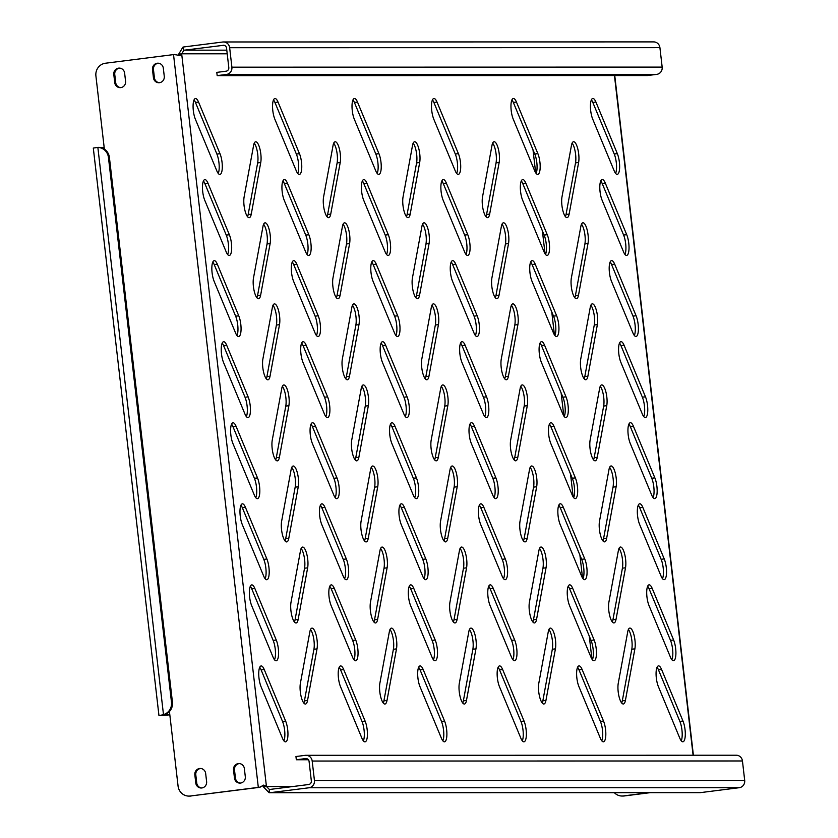 <?xml version="1.0" encoding="UTF-8"?>
<svg xmlns="http://www.w3.org/2000/svg" width="838" height="838" viewBox="0 0 838 838"><rect width="100%" height="100%" fill="white"/><g stroke="black" fill="none" stroke-linecap="round" stroke-linejoin="round"><path stroke-width="1.26" d="M263.614 224.228A12.245 3.614 -97.2 0 1 267.102 235.394A12.245 3.614 -97.2 0 1 267.029 243.984L257.549 295.573A12.245 3.614 -97.2 0 1 256.91 297.741M270.192 234.996A12.245 3.614 -97.2 0 1 270.129 243.596L260.639 295.186A12.245 3.614 -97.2 0 1 258.617 298.737A12.245 3.614 -97.2 0 1 254.291 291.446A12.245 3.614 -97.2 0 1 253.495 277.986L262.985 226.396A12.245 3.614 -97.2 0 1 265.007 222.845A12.245 3.614 -97.2 0 1 270.192 234.996M254.239 143.172A12.245 3.614 -97.2 0 1 257.727 154.328A12.245 3.614 -97.2 0 1 257.654 162.928L248.163 214.518A12.245 3.614 -97.2 0 1 247.535 216.686M260.817 153.941A12.245 3.614 -97.2 0 1 260.744 162.53L251.264 214.119A12.245 3.614 -97.2 0 1 249.232 217.681A12.245 3.614 -97.2 0 1 244.916 210.39A12.245 3.614 -97.2 0 1 244.12 196.93L253.61 145.341A12.245 3.614 -97.2 0 1 255.632 141.79A12.245 3.614 -97.2 0 1 260.817 153.941M203.424 180.987A12.245 3.614 -97.2 0 1 204.849 183.543L226.27 235.132A12.245 3.614 -97.2 0 1 228.334 243.732A12.245 3.614 -97.2 0 1 227.632 254.49M231.424 243.334A12.245 3.614 -97.2 0 1 229.329 255.485A12.245 3.614 -97.2 0 1 226.208 251.934L204.786 200.355A12.245 3.614 -97.2 0 1 202.461 187.314A12.245 3.614 -97.2 0 1 204.818 179.604A12.245 3.614 -97.2 0 1 207.939 183.155L229.361 234.734A12.245 3.614 -97.2 0 1 231.424 243.334M194.049 99.932A12.245 3.614 -97.2 0 1 195.474 102.487L216.895 154.066A12.245 3.614 -97.2 0 1 218.948 162.666A12.245 3.614 -97.2 0 1 218.247 173.435M222.049 162.279A12.245 3.614 -97.2 0 1 219.944 174.43A12.245 3.614 -97.2 0 1 216.822 170.879L195.401 119.289A12.245 3.614 -97.2 0 1 193.075 106.248A12.245 3.614 -97.2 0 1 195.443 98.538A12.245 3.614 -97.2 0 1 198.564 102.1L219.985 153.679A12.245 3.614 -97.2 0 1 222.049 162.279M159.335 82.711A5.719 5.457 90 0 1 154.402 77.704L153.469 69.596A5.719 5.457 90 0 1 158.392 63.217M159.503 82.69A5.719 5.457 90 0 1 153.427 77.704L152.495 69.596A5.719 5.457 90 0 1 157.911 63.196A5.719 5.457 90 0 1 163.326 68.224L164.269 76.331A5.719 5.457 90 0 1 159.503 82.69M201.675 787.982A5.719 5.457 90 0 1 196.741 782.975L195.799 774.867A5.719 5.457 90 0 1 200.732 768.488M201.843 787.961A5.719 5.457 90 0 1 195.767 782.975L194.835 774.867A5.719 5.457 90 0 1 200.251 768.467A5.719 5.457 90 0 1 205.666 773.495L206.609 781.603A5.719 5.457 90 0 1 201.843 787.961M240.37 783.069A5.719 5.457 90 0 1 235.436 778.062L234.504 769.954A5.719 5.457 90 0 1 239.427 763.575M240.537 783.048A5.719 5.457 90 0 1 234.462 778.062L233.53 769.954A5.719 5.457 90 0 1 238.945 763.554A5.719 5.457 90 0 1 244.361 768.582L245.304 776.69A5.719 5.457 90 0 1 240.537 783.048M120.641 87.623A5.719 5.457 90 0 1 115.707 82.616L114.764 74.509A5.719 5.457 90 0 1 119.698 68.129M120.808 87.602A5.719 5.457 90 0 1 114.733 82.616L113.8 74.509A5.719 5.457 90 0 1 119.216 68.108A5.719 5.457 90 0 1 124.632 73.136L125.574 81.244A5.719 5.457 90 0 1 120.808 87.602M212.8 262.053A12.245 3.614 -97.2 0 1 214.224 264.609L235.646 316.188A12.245 3.614 -97.2 0 1 237.709 324.788A12.245 3.614 -97.2 0 1 237.007 335.556M240.81 324.4A12.245 3.614 -97.2 0 1 238.704 336.551A12.245 3.614 -97.2 0 1 235.583 332.99L214.161 281.411A12.245 3.614 -97.2 0 1 211.836 268.37A12.245 3.614 -97.2 0 1 214.203 260.66A12.245 3.614 -97.2 0 1 217.325 264.211L238.746 315.8A12.245 3.614 -97.2 0 1 240.81 324.4M222.185 343.109A12.245 3.614 -97.2 0 1 223.61 345.665L245.031 397.254A12.245 3.614 -97.2 0 1 247.084 405.843A12.245 3.614 -97.2 0 1 246.382 416.612M250.185 405.456A12.245 3.614 -97.2 0 1 248.079 417.607A12.245 3.614 -97.2 0 1 244.958 414.056L223.537 362.466A12.245 3.614 -97.2 0 1 221.222 349.436A12.245 3.614 -97.2 0 1 223.578 341.726A12.245 3.614 -97.2 0 1 226.7 345.277L248.121 396.856A12.245 3.614 -97.2 0 1 250.185 405.456M231.56 424.164A12.245 3.614 -97.2 0 1 232.985 426.731L254.406 478.309A12.245 3.614 -97.2 0 1 256.47 486.909A12.245 3.614 -97.2 0 1 255.768 497.678M259.56 486.511A12.245 3.614 -97.2 0 1 257.465 498.662A12.245 3.614 -97.2 0 1 254.343 495.111L232.922 443.532A12.245 3.614 -97.2 0 1 230.597 430.491A12.245 3.614 -97.2 0 1 232.954 422.781A12.245 3.614 -97.2 0 1 236.086 426.333L257.507 477.922A12.245 3.614 -97.2 0 1 259.56 486.511M240.935 505.23A12.245 3.614 -97.2 0 1 242.36 507.786L263.781 559.375A12.245 3.614 -97.2 0 1 265.845 567.965A12.245 3.614 -97.2 0 1 265.143 578.733M268.946 567.577A12.245 3.614 -97.2 0 1 266.84 579.728A12.245 3.614 -97.2 0 1 263.719 576.177L242.297 524.588A12.245 3.614 -97.2 0 1 239.972 511.547A12.245 3.614 -97.2 0 1 242.339 503.837A12.245 3.614 -97.2 0 1 245.461 507.399L266.882 558.977A12.245 3.614 -97.2 0 1 268.946 567.577M250.321 586.286A12.245 3.614 -97.2 0 1 251.746 588.842L273.167 640.431A12.245 3.614 -97.2 0 1 275.231 649.031A12.245 3.614 -97.2 0 1 274.518 659.789M278.321 648.633A12.245 3.614 -97.2 0 1 276.226 660.784A12.245 3.614 -97.2 0 1 273.094 657.233L251.672 605.654A12.245 3.614 -97.2 0 1 249.357 592.613A12.245 3.614 -97.2 0 1 251.714 584.903A12.245 3.614 -97.2 0 1 254.836 588.454L276.257 640.033A12.245 3.614 -97.2 0 1 278.321 648.633M259.696 667.352A12.245 3.614 -97.2 0 1 261.121 669.908L282.542 721.487A12.245 3.614 -97.2 0 1 284.606 730.087A12.245 3.614 -97.2 0 1 283.904 740.855M287.696 729.699A12.245 3.614 -97.2 0 1 285.601 741.85A12.245 3.614 -97.2 0 1 282.479 738.288L261.058 686.71A12.245 3.614 -97.2 0 1 258.733 673.668A12.245 3.614 -97.2 0 1 261.089 665.959A12.245 3.614 -97.2 0 1 264.221 669.51L285.643 721.099A12.245 3.614 -97.2 0 1 287.696 729.699M273.513 99.911A12.245 3.614 -97.2 0 1 274.937 102.477L296.359 154.056A12.245 3.614 -97.2 0 1 298.422 162.656A12.245 3.614 -97.2 0 1 297.72 173.424M301.512 162.258A12.245 3.614 -97.2 0 1 299.417 174.419A12.245 3.614 -97.2 0 1 296.296 170.858L274.874 119.279A12.245 3.614 -97.2 0 1 272.549 106.237A12.245 3.614 -97.2 0 1 274.906 98.528A12.245 3.614 -97.2 0 1 278.038 102.079L299.459 153.668A12.245 3.614 -97.2 0 1 301.512 162.258M282.888 180.977A12.245 3.614 -97.2 0 1 284.312 183.532L305.734 235.122A12.245 3.614 -97.2 0 1 307.797 243.711A12.245 3.614 -97.2 0 1 307.096 254.48M310.898 243.324A12.245 3.614 -97.2 0 1 308.793 255.475A12.245 3.614 -97.2 0 1 305.671 251.924L284.25 200.334A12.245 3.614 -97.2 0 1 281.924 187.293A12.245 3.614 -97.2 0 1 284.291 179.594A12.245 3.614 -97.2 0 1 287.413 183.145L308.834 234.724A12.245 3.614 -97.2 0 1 310.898 243.324M292.273 262.032A12.245 3.614 -97.2 0 1 293.698 264.599L315.119 316.177A12.245 3.614 -97.2 0 1 317.183 324.777A12.245 3.614 -97.2 0 1 316.471 335.546M320.273 324.379A12.245 3.614 -97.2 0 1 318.178 336.53A12.245 3.614 -97.2 0 1 315.046 332.979L293.625 281.4A12.245 3.614 -97.2 0 1 291.31 268.359A12.245 3.614 -97.2 0 1 293.667 260.649A12.245 3.614 -97.2 0 1 296.788 264.2L318.21 315.79A12.245 3.614 -97.2 0 1 320.273 324.379M301.649 343.098A12.245 3.614 -97.2 0 1 303.073 345.654L324.495 397.233A12.245 3.614 -97.2 0 1 326.558 405.833A12.245 3.614 -97.2 0 1 325.856 416.601M329.648 405.445A12.245 3.614 -97.2 0 1 327.553 417.596A12.245 3.614 -97.2 0 1 324.432 414.045L303.01 362.456A12.245 3.614 -97.2 0 1 300.685 349.415A12.245 3.614 -97.2 0 1 303.052 341.705A12.245 3.614 -97.2 0 1 306.174 345.266L327.595 396.845A12.245 3.614 -97.2 0 1 329.648 405.445M311.034 424.154A12.245 3.614 -97.2 0 1 312.448 426.71L333.87 478.299A12.245 3.614 -97.2 0 1 335.933 486.899A12.245 3.614 -97.2 0 1 335.231 497.657M339.034 486.501A12.245 3.614 -97.2 0 1 336.928 498.652A12.245 3.614 -97.2 0 1 333.807 495.101L312.385 443.522A12.245 3.614 -97.2 0 1 310.06 430.481A12.245 3.614 -97.2 0 1 312.427 422.771A12.245 3.614 -97.2 0 1 315.549 426.322L336.97 477.901A12.245 3.614 -97.2 0 1 339.034 486.501M320.409 505.22A12.245 3.614 -97.2 0 1 321.834 507.776L343.255 559.355A12.245 3.614 -97.2 0 1 345.319 567.955A12.245 3.614 -97.2 0 1 344.607 578.723M348.409 567.567A12.245 3.614 -97.2 0 1 346.314 579.718A12.245 3.614 -97.2 0 1 343.192 576.156L321.771 524.578A12.245 3.614 -97.2 0 1 319.446 511.536A12.245 3.614 -97.2 0 1 321.802 503.827A12.245 3.614 -97.2 0 1 324.924 507.378L346.345 558.967A12.245 3.614 -97.2 0 1 348.409 567.567M329.784 586.275A12.245 3.614 -97.2 0 1 331.209 588.831L352.63 640.421A12.245 3.614 -97.2 0 1 354.694 649.01A12.245 3.614 -97.2 0 1 353.992 659.778M357.795 648.622A12.245 3.614 -97.2 0 1 355.689 660.773A12.245 3.614 -97.2 0 1 352.568 657.222L331.146 605.633A12.245 3.614 -97.2 0 1 328.821 592.602A12.245 3.614 -97.2 0 1 331.188 584.893A12.245 3.614 -97.2 0 1 334.31 588.444L355.731 640.023A12.245 3.614 -97.2 0 1 357.795 648.622M339.17 667.331A12.245 3.614 -97.2 0 1 340.595 669.897L362.016 721.476A12.245 3.614 -97.2 0 1 364.069 730.076A12.245 3.614 -97.2 0 1 363.367 740.844M367.17 729.678A12.245 3.614 -97.2 0 1 365.064 741.829A12.245 3.614 -97.2 0 1 361.943 738.278L340.521 686.699A12.245 3.614 -97.2 0 1 338.196 673.658A12.245 3.614 -97.2 0 1 340.563 665.948A12.245 3.614 -97.2 0 1 343.685 669.499L365.106 721.089A12.245 3.614 -97.2 0 1 367.17 729.678M352.987 99.9A12.245 3.614 -97.2 0 1 354.401 102.466L375.822 154.045A12.245 3.614 -97.2 0 1 377.886 162.645A12.245 3.614 -97.2 0 1 377.184 173.403M380.986 162.247A12.245 3.614 -97.2 0 1 378.881 174.398A12.245 3.614 -97.2 0 1 375.759 170.847L354.338 119.268A12.245 3.614 -97.2 0 1 352.012 106.227A12.245 3.614 -97.2 0 1 354.38 98.517A12.245 3.614 -97.2 0 1 357.501 102.068L378.923 153.647A12.245 3.614 -97.2 0 1 380.986 162.247M362.362 180.966A12.245 3.614 -97.2 0 1 363.786 183.522L385.208 235.101A12.245 3.614 -97.2 0 1 387.271 243.701A12.245 3.614 -97.2 0 1 386.569 254.469M390.361 243.313A12.245 3.614 -97.2 0 1 388.266 255.464A12.245 3.614 -97.2 0 1 385.145 251.913L363.723 200.324A12.245 3.614 -97.2 0 1 361.398 187.283A12.245 3.614 -97.2 0 1 363.755 179.573A12.245 3.614 -97.2 0 1 366.876 183.124L388.298 234.713A12.245 3.614 -97.2 0 1 390.361 243.313M371.737 262.022A12.245 3.614 -97.2 0 1 373.161 264.578L394.583 316.167A12.245 3.614 -97.2 0 1 396.646 324.767A12.245 3.614 -97.2 0 1 395.945 335.525M399.747 324.369A12.245 3.614 -97.2 0 1 397.641 336.52A12.245 3.614 -97.2 0 1 394.52 332.969L373.099 281.39A12.245 3.614 -97.2 0 1 370.773 268.349A12.245 3.614 -97.2 0 1 373.14 260.639A12.245 3.614 -97.2 0 1 376.262 264.19L397.683 315.769A12.245 3.614 -97.2 0 1 399.747 324.369M381.122 343.077A12.245 3.614 -97.2 0 1 382.547 345.644L403.968 397.222A12.245 3.614 -97.2 0 1 406.021 405.822A12.245 3.614 -97.2 0 1 405.32 416.591M409.122 405.424A12.245 3.614 -97.2 0 1 407.017 417.575A12.245 3.614 -97.2 0 1 403.895 414.024L382.474 362.445A12.245 3.614 -97.2 0 1 380.148 349.404A12.245 3.614 -97.2 0 1 382.516 341.695A12.245 3.614 -97.2 0 1 385.637 345.246L407.059 396.835A12.245 3.614 -97.2 0 1 409.122 405.424M390.498 424.143A12.245 3.614 -97.2 0 1 391.922 426.699L413.344 478.289A12.245 3.614 -97.2 0 1 415.407 486.878A12.245 3.614 -97.2 0 1 414.705 497.646M418.497 486.49A12.245 3.614 -97.2 0 1 416.402 498.641A12.245 3.614 -97.2 0 1 413.281 495.09L391.859 443.501A12.245 3.614 -97.2 0 1 389.534 430.46A12.245 3.614 -97.2 0 1 391.891 422.761A12.245 3.614 -97.2 0 1 395.012 426.312L416.434 477.89A12.245 3.614 -97.2 0 1 418.497 486.49M399.873 505.199A12.245 3.614 -97.2 0 1 401.297 507.765L422.719 559.344A12.245 3.614 -97.2 0 1 424.782 567.944A12.245 3.614 -97.2 0 1 424.08 578.712M427.883 567.546A12.245 3.614 -97.2 0 1 425.777 579.697A12.245 3.614 -97.2 0 1 422.656 576.146L401.234 524.567A12.245 3.614 -97.2 0 1 398.909 511.526A12.245 3.614 -97.2 0 1 401.276 503.816A12.245 3.614 -97.2 0 1 404.398 507.367L425.819 558.956A12.245 3.614 -97.2 0 1 427.883 567.546M409.258 586.265A12.245 3.614 -97.2 0 1 410.683 588.821L432.104 640.4A12.245 3.614 -97.2 0 1 434.157 649A12.245 3.614 -97.2 0 1 433.456 659.768M437.258 648.612A12.245 3.614 -97.2 0 1 435.163 660.763A12.245 3.614 -97.2 0 1 432.031 657.212L410.61 605.623A12.245 3.614 -97.2 0 1 408.295 592.581A12.245 3.614 -97.2 0 1 410.651 584.872A12.245 3.614 -97.2 0 1 413.773 588.433L435.194 640.012A12.245 3.614 -97.2 0 1 437.258 648.612M418.633 667.32A12.245 3.614 -97.2 0 1 420.058 669.876L441.479 721.466A12.245 3.614 -97.2 0 1 443.543 730.066A12.245 3.614 -97.2 0 1 442.841 740.823M446.633 729.668A12.245 3.614 -97.2 0 1 444.538 741.819A12.245 3.614 -97.2 0 1 441.417 738.268L419.995 686.689A12.245 3.614 -97.2 0 1 417.67 673.647A12.245 3.614 -97.2 0 1 420.027 665.938A12.245 3.614 -97.2 0 1 423.159 669.489L444.58 721.068A12.245 3.614 -97.2 0 1 446.633 729.668M432.45 99.89A12.245 3.614 -97.2 0 1 433.875 102.446L455.296 154.035A12.245 3.614 -97.2 0 1 457.359 162.635A12.245 3.614 -97.2 0 1 456.658 173.393M460.45 162.237A12.245 3.614 -97.2 0 1 458.355 174.388A12.245 3.614 -97.2 0 1 455.233 170.837L433.812 119.247A12.245 3.614 -97.2 0 1 431.486 106.217A12.245 3.614 -97.2 0 1 433.843 98.507A12.245 3.614 -97.2 0 1 436.975 102.058L458.396 153.637A12.245 3.614 -97.2 0 1 460.45 162.237M441.825 180.945A12.245 3.614 -97.2 0 1 443.25 183.512L464.671 235.09A12.245 3.614 -97.2 0 1 466.735 243.69A12.245 3.614 -97.2 0 1 466.033 254.459M469.835 243.292A12.245 3.614 -97.2 0 1 467.73 255.443A12.245 3.614 -97.2 0 1 464.608 251.892L443.187 200.313A12.245 3.614 -97.2 0 1 440.861 187.272A12.245 3.614 -97.2 0 1 443.229 179.562A12.245 3.614 -97.2 0 1 446.35 183.113L467.772 234.703A12.245 3.614 -97.2 0 1 469.835 243.292M451.211 262.011A12.245 3.614 -97.2 0 1 452.635 264.567L474.057 316.156A12.245 3.614 -97.2 0 1 476.12 324.746A12.245 3.614 -97.2 0 1 475.408 335.514M479.21 324.358A12.245 3.614 -97.2 0 1 477.115 336.509A12.245 3.614 -97.2 0 1 473.983 332.958L452.562 281.369A12.245 3.614 -97.2 0 1 450.247 268.328A12.245 3.614 -97.2 0 1 452.604 260.628A12.245 3.614 -97.2 0 1 455.725 264.18L477.147 315.758A12.245 3.614 -97.2 0 1 479.21 324.358M460.586 343.067A12.245 3.614 -97.2 0 1 462.01 345.633L483.432 397.212A12.245 3.614 -97.2 0 1 485.495 405.812A12.245 3.614 -97.2 0 1 484.793 416.57M488.585 405.414A12.245 3.614 -97.2 0 1 486.49 417.565A12.245 3.614 -97.2 0 1 483.369 414.014L461.948 362.435A12.245 3.614 -97.2 0 1 459.622 349.394A12.245 3.614 -97.2 0 1 461.979 341.684A12.245 3.614 -97.2 0 1 465.111 345.235L486.532 396.814A12.245 3.614 -97.2 0 1 488.585 405.414M469.961 424.133A12.245 3.614 -97.2 0 1 471.385 426.689L492.807 478.268A12.245 3.614 -97.2 0 1 494.87 486.868A12.245 3.614 -97.2 0 1 494.169 497.636M497.971 486.48A12.245 3.614 -97.2 0 1 495.866 498.631A12.245 3.614 -97.2 0 1 492.744 495.08L471.323 443.491A12.245 3.614 -97.2 0 1 468.997 430.449A12.245 3.614 -97.2 0 1 471.365 422.74A12.245 3.614 -97.2 0 1 474.486 426.291L495.907 477.88A12.245 3.614 -97.2 0 1 497.971 486.48M479.346 505.188A12.245 3.614 -97.2 0 1 480.771 507.744L502.192 559.334A12.245 3.614 -97.2 0 1 504.256 567.934A12.245 3.614 -97.2 0 1 503.544 578.691M507.346 567.535A12.245 3.614 -97.2 0 1 505.251 579.687A12.245 3.614 -97.2 0 1 502.13 576.135L480.708 524.557A12.245 3.614 -97.2 0 1 478.383 511.515A12.245 3.614 -97.2 0 1 480.74 503.806A12.245 3.614 -97.2 0 1 483.861 507.357L505.283 558.936A12.245 3.614 -97.2 0 1 507.346 567.535M488.722 586.244A12.245 3.614 -97.2 0 1 490.146 588.81L511.568 640.389A12.245 3.614 -97.2 0 1 513.631 648.989A12.245 3.614 -97.2 0 1 512.929 659.757M516.732 648.591A12.245 3.614 -97.2 0 1 514.626 660.742A12.245 3.614 -97.2 0 1 511.505 657.191L490.083 605.612A12.245 3.614 -97.2 0 1 487.758 592.571A12.245 3.614 -97.2 0 1 490.125 584.861A12.245 3.614 -97.2 0 1 493.247 588.412L514.668 640.002A12.245 3.614 -97.2 0 1 516.732 648.591M498.107 667.31A12.245 3.614 -97.2 0 1 499.532 669.866L520.953 721.455A12.245 3.614 -97.2 0 1 523.006 730.045A12.245 3.614 -97.2 0 1 522.304 740.813M526.107 729.657A12.245 3.614 -97.2 0 1 524.001 741.808A12.245 3.614 -97.2 0 1 520.88 738.257L499.458 686.668A12.245 3.614 -97.2 0 1 497.133 673.626A12.245 3.614 -97.2 0 1 499.5 665.927A12.245 3.614 -97.2 0 1 502.622 669.478L524.043 721.057A12.245 3.614 -97.2 0 1 526.107 729.657M511.924 99.879A12.245 3.614 -97.2 0 1 513.338 102.435L534.759 154.024A12.245 3.614 -97.2 0 1 536.823 162.614A12.245 3.614 -97.2 0 1 536.121 173.382M539.923 162.226A12.245 3.614 -97.2 0 1 537.818 174.377A12.245 3.614 -97.2 0 1 534.696 170.826L513.275 119.237A12.245 3.614 -97.2 0 1 510.95 106.196A12.245 3.614 -97.2 0 1 513.317 98.486A12.245 3.614 -97.2 0 1 516.438 102.047L537.86 153.626A12.245 3.614 -97.2 0 1 539.923 162.226M521.299 180.935A12.245 3.614 -97.2 0 1 522.723 183.491L544.145 235.08A12.245 3.614 -97.2 0 1 546.208 243.68A12.245 3.614 -97.2 0 1 545.496 254.438M549.299 243.282A12.245 3.614 -97.2 0 1 547.204 255.433A12.245 3.614 -97.2 0 1 544.082 251.882L522.661 200.303A12.245 3.614 -97.2 0 1 520.335 187.262A12.245 3.614 -97.2 0 1 522.692 179.552A12.245 3.614 -97.2 0 1 525.814 183.103L547.235 234.682A12.245 3.614 -97.2 0 1 549.299 243.282M530.674 262.001A12.245 3.614 -97.2 0 1 532.099 264.557L553.52 316.136A12.245 3.614 -97.2 0 1 555.584 324.735A12.245 3.614 -97.2 0 1 554.882 335.504M558.684 324.348A12.245 3.614 -97.2 0 1 556.579 336.499A12.245 3.614 -97.2 0 1 553.457 332.937L532.036 281.359A12.245 3.614 -97.2 0 1 529.71 268.317A12.245 3.614 -97.2 0 1 532.078 260.608A12.245 3.614 -97.2 0 1 535.199 264.159L556.621 315.748A12.245 3.614 -97.2 0 1 558.684 324.348M540.06 343.056A12.245 3.614 -97.2 0 1 541.484 345.612L562.906 397.202A12.245 3.614 -97.2 0 1 564.959 405.802A12.245 3.614 -97.2 0 1 564.257 416.559M568.059 405.403A12.245 3.614 -97.2 0 1 565.954 417.554A12.245 3.614 -97.2 0 1 562.832 414.003L541.411 362.414A12.245 3.614 -97.2 0 1 539.085 349.383A12.245 3.614 -97.2 0 1 541.453 341.674A12.245 3.614 -97.2 0 1 544.574 345.225L565.996 396.803A12.245 3.614 -97.2 0 1 568.059 405.403M549.435 424.112A12.245 3.614 -97.2 0 1 550.859 426.678L572.281 478.257A12.245 3.614 -97.2 0 1 574.344 486.857A12.245 3.614 -97.2 0 1 573.642 497.625M577.434 486.459A12.245 3.614 -97.2 0 1 575.339 498.61A12.245 3.614 -97.2 0 1 572.218 495.059L550.796 443.48A12.245 3.614 -97.2 0 1 548.471 430.439A12.245 3.614 -97.2 0 1 550.828 422.729A12.245 3.614 -97.2 0 1 553.949 426.28L575.371 477.87A12.245 3.614 -97.2 0 1 577.434 486.459M558.81 505.178A12.245 3.614 -97.2 0 1 560.234 507.734L581.656 559.323A12.245 3.614 -97.2 0 1 583.719 567.913A12.245 3.614 -97.2 0 1 583.018 578.681M586.82 567.525A12.245 3.614 -97.2 0 1 584.715 579.676A12.245 3.614 -97.2 0 1 581.593 576.125L560.172 524.536A12.245 3.614 -97.2 0 1 557.846 511.494A12.245 3.614 -97.2 0 1 560.213 503.785A12.245 3.614 -97.2 0 1 563.335 507.346L584.756 558.925A12.245 3.614 -97.2 0 1 586.82 567.525M568.195 586.233A12.245 3.614 -97.2 0 1 569.62 588.8L591.041 640.379A12.245 3.614 -97.2 0 1 593.095 648.979A12.245 3.614 -97.2 0 1 592.393 659.736M596.195 648.581A12.245 3.614 -97.2 0 1 594.09 660.732A12.245 3.614 -97.2 0 1 590.968 657.181L569.547 605.602A12.245 3.614 -97.2 0 1 567.232 592.56A12.245 3.614 -97.2 0 1 569.589 584.851A12.245 3.614 -97.2 0 1 572.71 588.402L594.132 639.981A12.245 3.614 -97.2 0 1 596.195 648.581M577.571 667.299A12.245 3.614 -97.2 0 1 578.995 669.855L600.417 721.434A12.245 3.614 -97.2 0 1 602.48 730.034A12.245 3.614 -97.2 0 1 601.778 740.802M605.57 729.647A12.245 3.614 -97.2 0 1 603.475 741.798A12.245 3.614 -97.2 0 1 600.354 738.247L578.932 686.657A12.245 3.614 -97.2 0 1 576.607 673.616A12.245 3.614 -97.2 0 1 578.964 665.906A12.245 3.614 -97.2 0 1 582.096 669.457L603.517 721.047A12.245 3.614 -97.2 0 1 605.57 729.647M591.387 99.869A12.245 3.614 -97.2 0 1 592.812 102.425L614.233 154.003A12.245 3.614 -97.2 0 1 616.297 162.603A12.245 3.614 -97.2 0 1 615.595 173.372M619.387 162.216A12.245 3.614 -97.2 0 1 617.292 174.367A12.245 3.614 -97.2 0 1 614.17 170.805L592.749 119.226A12.245 3.614 -97.2 0 1 590.423 106.185A12.245 3.614 -97.2 0 1 592.78 98.475A12.245 3.614 -97.2 0 1 595.902 102.027L617.323 153.616A12.245 3.614 -97.2 0 1 619.387 162.216M600.762 180.924A12.245 3.614 -97.2 0 1 602.187 183.48L623.608 235.069A12.245 3.614 -97.2 0 1 625.672 243.659A12.245 3.614 -97.2 0 1 624.97 254.427M628.772 243.271A12.245 3.614 -97.2 0 1 626.667 255.422A12.245 3.614 -97.2 0 1 623.545 251.871L602.124 200.282A12.245 3.614 -97.2 0 1 599.799 187.251A12.245 3.614 -97.2 0 1 602.166 179.542A12.245 3.614 -97.2 0 1 605.287 183.093L626.709 234.671A12.245 3.614 -97.2 0 1 628.772 243.271M610.148 261.98A12.245 3.614 -97.2 0 1 611.572 264.546L632.994 316.125A12.245 3.614 -97.2 0 1 635.047 324.725A12.245 3.614 -97.2 0 1 634.345 335.493M638.147 324.327A12.245 3.614 -97.2 0 1 636.052 336.478A12.245 3.614 -97.2 0 1 632.92 332.927L611.499 281.348A12.245 3.614 -97.2 0 1 609.184 268.307A12.245 3.614 -97.2 0 1 611.541 260.597A12.245 3.614 -97.2 0 1 614.663 264.148L636.084 315.737A12.245 3.614 -97.2 0 1 638.147 324.327M619.523 343.046A12.245 3.614 -97.2 0 1 620.948 345.602L642.369 397.191A12.245 3.614 -97.2 0 1 644.432 405.781A12.245 3.614 -97.2 0 1 643.731 416.549M647.523 405.393A12.245 3.614 -97.2 0 1 645.428 417.544A12.245 3.614 -97.2 0 1 642.306 413.993L620.885 362.404A12.245 3.614 -97.2 0 1 618.559 349.362A12.245 3.614 -97.2 0 1 620.916 341.653A12.245 3.614 -97.2 0 1 624.048 345.214L645.47 396.793A12.245 3.614 -97.2 0 1 647.523 405.393M628.898 424.101A12.245 3.614 -97.2 0 1 630.323 426.657L651.744 478.247A12.245 3.614 -97.2 0 1 653.808 486.847A12.245 3.614 -97.2 0 1 653.106 497.604M656.908 486.449A12.245 3.614 -97.2 0 1 654.803 498.6A12.245 3.614 -97.2 0 1 651.681 495.049L630.26 443.47A12.245 3.614 -97.2 0 1 627.934 430.428A12.245 3.614 -97.2 0 1 630.302 422.719A12.245 3.614 -97.2 0 1 633.423 426.27L654.845 477.849A12.245 3.614 -97.2 0 1 656.908 486.449M638.284 505.167A12.245 3.614 -97.2 0 1 639.708 507.723L661.13 559.302A12.245 3.614 -97.2 0 1 663.193 567.902A12.245 3.614 -97.2 0 1 662.481 578.67M666.283 567.515A12.245 3.614 -97.2 0 1 664.188 579.666A12.245 3.614 -97.2 0 1 661.067 576.104L639.645 524.525A12.245 3.614 -97.2 0 1 637.32 511.484A12.245 3.614 -97.2 0 1 639.677 503.774A12.245 3.614 -97.2 0 1 642.798 507.325L664.22 558.915A12.245 3.614 -97.2 0 1 666.283 567.515M647.659 586.223A12.245 3.614 -97.2 0 1 649.083 588.779L670.505 640.368A12.245 3.614 -97.2 0 1 672.568 648.968A12.245 3.614 -97.2 0 1 671.867 659.726M675.658 648.57A12.245 3.614 -97.2 0 1 673.563 660.721A12.245 3.614 -97.2 0 1 670.442 657.17L649.021 605.581A12.245 3.614 -97.2 0 1 646.695 592.55A12.245 3.614 -97.2 0 1 649.062 584.84A12.245 3.614 -97.2 0 1 652.184 588.391L673.605 639.97A12.245 3.614 -97.2 0 1 675.658 648.57M657.044 667.278A12.245 3.614 -97.2 0 1 658.459 669.845L679.88 721.424A12.245 3.614 -97.2 0 1 681.943 730.024A12.245 3.614 -97.2 0 1 681.242 740.792M685.044 729.626A12.245 3.614 -97.2 0 1 682.939 741.777A12.245 3.614 -97.2 0 1 679.817 738.226L658.396 686.647A12.245 3.614 -97.2 0 1 656.07 673.605A12.245 3.614 -97.2 0 1 658.438 665.896A12.245 3.614 -97.2 0 1 661.559 669.447L682.98 721.036A12.245 3.614 -97.2 0 1 685.044 729.626M272.999 305.294A12.245 3.614 -97.2 0 1 276.477 316.45A12.245 3.614 -97.2 0 1 276.404 325.05L266.924 376.639A12.245 3.614 -97.2 0 1 266.295 378.807M279.578 316.052A12.245 3.614 -97.2 0 1 279.504 324.652L270.025 376.241A12.245 3.614 -97.2 0 1 267.992 379.792A12.245 3.614 -97.2 0 1 263.677 372.512A12.245 3.614 -97.2 0 1 262.881 359.052L272.36 307.462A12.245 3.614 -97.2 0 1 274.393 303.911A12.245 3.614 -97.2 0 1 279.578 316.052M282.375 386.349A12.245 3.614 -97.2 0 1 285.863 397.505A12.245 3.614 -97.2 0 1 285.789 406.105L276.299 457.695A12.245 3.614 -97.2 0 1 275.671 459.863M288.953 397.118A12.245 3.614 -97.2 0 1 288.88 405.718L279.4 457.307A12.245 3.614 -97.2 0 1 277.368 460.858A12.245 3.614 -97.2 0 1 273.052 453.568A12.245 3.614 -97.2 0 1 272.256 440.107L281.746 388.518A12.245 3.614 -97.2 0 1 283.768 384.967A12.245 3.614 -97.2 0 1 288.953 397.118M291.75 467.415A12.245 3.614 -97.2 0 1 295.238 478.571A12.245 3.614 -97.2 0 1 295.165 487.171L285.685 538.761A12.245 3.614 -97.2 0 1 285.046 540.919M298.338 478.173A12.245 3.614 -97.2 0 1 298.265 486.773L288.775 538.363A12.245 3.614 -97.2 0 1 286.753 541.914A12.245 3.614 -97.2 0 1 282.427 534.634A12.245 3.614 -97.2 0 1 281.641 521.173L291.121 469.584A12.245 3.614 -97.2 0 1 293.153 466.022A12.245 3.614 -97.2 0 1 298.338 478.173M301.135 548.471A12.245 3.614 -97.2 0 1 304.613 559.627A12.245 3.614 -97.2 0 1 304.54 568.227L295.06 619.816A12.245 3.614 -97.2 0 1 294.431 621.985M307.714 559.239A12.245 3.614 -97.2 0 1 307.64 567.839L298.16 619.418A12.245 3.614 -97.2 0 1 296.128 622.98A12.245 3.614 -97.2 0 1 291.813 615.689A12.245 3.614 -97.2 0 1 291.016 602.229L300.496 550.639A12.245 3.614 -97.2 0 1 302.528 547.088A12.245 3.614 -97.2 0 1 307.714 559.239M310.51 629.537A12.245 3.614 -97.2 0 1 313.999 640.693A12.245 3.614 -97.2 0 1 313.925 649.282L304.435 700.872A12.245 3.614 -97.2 0 1 303.806 703.04M317.089 640.295A12.245 3.614 -97.2 0 1 317.015 648.895L307.536 700.484A12.245 3.614 -97.2 0 1 305.503 704.035A12.245 3.614 -97.2 0 1 301.188 696.745A12.245 3.614 -97.2 0 1 300.392 683.284L309.882 631.695A12.245 3.614 -97.2 0 1 311.904 628.144A12.245 3.614 -97.2 0 1 317.089 640.295M333.702 143.162A12.245 3.614 -97.2 0 1 337.19 154.318A12.245 3.614 -97.2 0 1 337.117 162.918L327.637 214.507A12.245 3.614 -97.2 0 1 326.998 216.675M340.291 153.92A12.245 3.614 -97.2 0 1 340.218 162.52L330.727 214.109A12.245 3.614 -97.2 0 1 328.706 217.66A12.245 3.614 -97.2 0 1 324.379 210.38A12.245 3.614 -97.2 0 1 323.594 196.92L333.074 145.33A12.245 3.614 -97.2 0 1 335.106 141.779A12.245 3.614 -97.2 0 1 340.291 153.92M343.088 224.217A12.245 3.614 -97.2 0 1 346.565 235.373A12.245 3.614 -97.2 0 1 346.492 243.973L337.012 295.563A12.245 3.614 -97.2 0 1 336.384 297.731M349.666 234.986A12.245 3.614 -97.2 0 1 349.593 243.586L340.113 295.175A12.245 3.614 -97.2 0 1 338.081 298.726A12.245 3.614 -97.2 0 1 333.765 291.435A12.245 3.614 -97.2 0 1 332.969 277.975L342.449 226.386A12.245 3.614 -97.2 0 1 344.481 222.835A12.245 3.614 -97.2 0 1 349.666 234.986M352.463 305.283A12.245 3.614 -97.2 0 1 355.951 316.439A12.245 3.614 -97.2 0 1 355.878 325.039L346.387 376.618A12.245 3.614 -97.2 0 1 345.759 378.786M359.041 316.041A12.245 3.614 -97.2 0 1 358.968 324.641L349.488 376.231A12.245 3.614 -97.2 0 1 347.456 379.782A12.245 3.614 -97.2 0 1 343.14 372.491A12.245 3.614 -97.2 0 1 342.344 359.041L351.834 307.452A12.245 3.614 -97.2 0 1 353.856 303.89A12.245 3.614 -97.2 0 1 359.041 316.041M361.838 386.339A12.245 3.614 -97.2 0 1 365.326 397.495A12.245 3.614 -97.2 0 1 365.253 406.095L355.773 457.684A12.245 3.614 -97.2 0 1 355.144 459.853M368.427 397.107A12.245 3.614 -97.2 0 1 368.353 405.697L358.863 457.286A12.245 3.614 -97.2 0 1 356.841 460.848A12.245 3.614 -97.2 0 1 352.526 453.557A12.245 3.614 -97.2 0 1 351.73 440.097L361.209 388.507A12.245 3.614 -97.2 0 1 363.242 384.956A12.245 3.614 -97.2 0 1 368.427 397.107M371.224 467.395A12.245 3.614 -97.2 0 1 374.701 478.561A12.245 3.614 -97.2 0 1 374.638 487.15L365.148 538.74A12.245 3.614 -97.2 0 1 364.52 540.908M377.802 478.163A12.245 3.614 -97.2 0 1 377.729 486.763L368.249 538.352A12.245 3.614 -97.2 0 1 366.216 541.903A12.245 3.614 -97.2 0 1 361.901 534.613A12.245 3.614 -97.2 0 1 361.105 521.152L370.585 469.563A12.245 3.614 -97.2 0 1 372.617 466.012A12.245 3.614 -97.2 0 1 377.802 478.163M380.599 548.461A12.245 3.614 -97.2 0 1 384.087 559.616A12.245 3.614 -97.2 0 1 384.014 568.216L374.534 619.806A12.245 3.614 -97.2 0 1 373.895 621.974M387.177 559.218A12.245 3.614 -97.2 0 1 387.104 567.818L377.624 619.408A12.245 3.614 -97.2 0 1 375.592 622.959A12.245 3.614 -97.2 0 1 371.276 615.679A12.245 3.614 -97.2 0 1 370.48 602.218L379.97 550.629A12.245 3.614 -97.2 0 1 381.992 547.078A12.245 3.614 -97.2 0 1 387.177 559.218M389.974 629.516A12.245 3.614 -97.2 0 1 393.462 640.672A12.245 3.614 -97.2 0 1 393.389 649.272L383.909 700.861A12.245 3.614 -97.2 0 1 383.28 703.03M396.563 640.284A12.245 3.614 -97.2 0 1 396.489 648.884L386.999 700.474A12.245 3.614 -97.2 0 1 384.977 704.025A12.245 3.614 -97.2 0 1 380.661 696.734A12.245 3.614 -97.2 0 1 379.865 683.274L389.345 631.684A12.245 3.614 -97.2 0 1 391.377 628.133A12.245 3.614 -97.2 0 1 396.563 640.284M413.176 143.151A12.245 3.614 -97.2 0 1 416.654 154.307A12.245 3.614 -97.2 0 1 416.591 162.907L407.1 214.486A12.245 3.614 -97.2 0 1 406.472 216.654M419.754 153.909A12.245 3.614 -97.2 0 1 419.681 162.509L410.201 214.099A12.245 3.614 -97.2 0 1 408.169 217.65A12.245 3.614 -97.2 0 1 403.853 210.359A12.245 3.614 -97.2 0 1 403.057 196.899L412.537 145.32A12.245 3.614 -97.2 0 1 414.569 141.758A12.245 3.614 -97.2 0 1 419.754 153.909M422.551 224.207A12.245 3.614 -97.2 0 1 426.039 235.363A12.245 3.614 -97.2 0 1 425.966 243.963L416.486 295.552A12.245 3.614 -97.2 0 1 415.847 297.72M429.129 234.975A12.245 3.614 -97.2 0 1 429.066 243.565L419.576 295.154A12.245 3.614 -97.2 0 1 417.554 298.716A12.245 3.614 -97.2 0 1 413.228 291.425A12.245 3.614 -97.2 0 1 412.432 277.965L421.923 226.375A12.245 3.614 -97.2 0 1 423.944 222.824A12.245 3.614 -97.2 0 1 429.129 234.975M431.926 305.262A12.245 3.614 -97.2 0 1 435.414 316.429A12.245 3.614 -97.2 0 1 435.341 325.018L425.861 376.608A12.245 3.614 -97.2 0 1 425.233 378.776M438.515 316.031A12.245 3.614 -97.2 0 1 438.442 324.631L428.951 376.22A12.245 3.614 -97.2 0 1 426.93 379.771A12.245 3.614 -97.2 0 1 422.614 372.481A12.245 3.614 -97.2 0 1 421.818 359.02L431.298 307.431A12.245 3.614 -97.2 0 1 433.33 303.88A12.245 3.614 -97.2 0 1 438.515 316.031M441.312 386.328A12.245 3.614 -97.2 0 1 444.8 397.484A12.245 3.614 -97.2 0 1 444.727 406.084L435.236 457.674A12.245 3.614 -97.2 0 1 434.608 459.842M447.89 397.086A12.245 3.614 -97.2 0 1 447.817 405.686L438.337 457.276A12.245 3.614 -97.2 0 1 436.305 460.827A12.245 3.614 -97.2 0 1 431.989 453.547A12.245 3.614 -97.2 0 1 431.193 440.086L440.683 388.497A12.245 3.614 -97.2 0 1 442.705 384.946A12.245 3.614 -97.2 0 1 447.89 397.086M450.687 467.384A12.245 3.614 -97.2 0 1 454.175 478.54A12.245 3.614 -97.2 0 1 454.102 487.14L444.622 538.729A12.245 3.614 -97.2 0 1 443.983 540.898M457.265 478.152A12.245 3.614 -97.2 0 1 457.202 486.752L447.712 538.342A12.245 3.614 -97.2 0 1 445.69 541.893A12.245 3.614 -97.2 0 1 441.364 534.602A12.245 3.614 -97.2 0 1 440.579 521.142L450.058 469.552A12.245 3.614 -97.2 0 1 452.091 466.001A12.245 3.614 -97.2 0 1 457.265 478.152M460.072 548.45A12.245 3.614 -97.2 0 1 463.55 559.606A12.245 3.614 -97.2 0 1 463.477 568.206L453.997 619.785A12.245 3.614 -97.2 0 1 453.368 621.953M466.651 559.208A12.245 3.614 -97.2 0 1 466.577 567.808L457.098 619.397A12.245 3.614 -97.2 0 1 455.065 622.948A12.245 3.614 -97.2 0 1 450.75 615.658A12.245 3.614 -97.2 0 1 449.954 602.208L459.434 550.618A12.245 3.614 -97.2 0 1 461.466 547.057A12.245 3.614 -97.2 0 1 466.651 559.208M469.448 629.506A12.245 3.614 -97.2 0 1 472.936 640.661A12.245 3.614 -97.2 0 1 472.862 649.261L463.372 700.851A12.245 3.614 -97.2 0 1 462.744 703.019M476.026 640.274A12.245 3.614 -97.2 0 1 475.953 648.863L466.473 700.453A12.245 3.614 -97.2 0 1 464.441 704.014A12.245 3.614 -97.2 0 1 460.125 696.724A12.245 3.614 -97.2 0 1 459.329 683.263L468.819 631.674A12.245 3.614 -97.2 0 1 470.841 628.123A12.245 3.614 -97.2 0 1 476.026 640.274M492.639 143.13A12.245 3.614 -97.2 0 1 496.127 154.286A12.245 3.614 -97.2 0 1 496.054 162.886L486.574 214.476A12.245 3.614 -97.2 0 1 485.935 216.644M499.228 153.899A12.245 3.614 -97.2 0 1 499.155 162.499L489.664 214.088A12.245 3.614 -97.2 0 1 487.643 217.639A12.245 3.614 -97.2 0 1 483.317 210.348A12.245 3.614 -97.2 0 1 482.531 196.888L492.011 145.299A12.245 3.614 -97.2 0 1 494.043 141.748A12.245 3.614 -97.2 0 1 499.228 153.899M502.025 224.196A12.245 3.614 -97.2 0 1 505.503 235.352A12.245 3.614 -97.2 0 1 505.429 243.952L495.949 295.542A12.245 3.614 -97.2 0 1 495.321 297.71M508.603 234.954A12.245 3.614 -97.2 0 1 508.53 243.554L499.05 295.144A12.245 3.614 -97.2 0 1 497.018 298.695A12.245 3.614 -97.2 0 1 492.702 291.415A12.245 3.614 -97.2 0 1 491.906 277.954L501.386 226.365A12.245 3.614 -97.2 0 1 503.418 222.803A12.245 3.614 -97.2 0 1 508.603 234.954M511.4 305.252A12.245 3.614 -97.2 0 1 514.888 316.408A12.245 3.614 -97.2 0 1 514.815 325.008L505.324 376.597A12.245 3.614 -97.2 0 1 504.696 378.766M517.978 316.02A12.245 3.614 -97.2 0 1 517.905 324.62L508.425 376.21A12.245 3.614 -97.2 0 1 506.393 379.761A12.245 3.614 -97.2 0 1 502.077 372.47A12.245 3.614 -97.2 0 1 501.281 359.01L510.771 307.42A12.245 3.614 -97.2 0 1 512.793 303.869A12.245 3.614 -97.2 0 1 517.978 316.02M520.775 386.318A12.245 3.614 -97.2 0 1 524.263 397.474A12.245 3.614 -97.2 0 1 524.19 406.063L514.71 457.653A12.245 3.614 -97.2 0 1 514.082 459.821M527.364 397.076A12.245 3.614 -97.2 0 1 527.291 405.676L517.8 457.265A12.245 3.614 -97.2 0 1 515.779 460.816A12.245 3.614 -97.2 0 1 511.463 453.526A12.245 3.614 -97.2 0 1 510.667 440.065L520.147 388.486A12.245 3.614 -97.2 0 1 522.179 384.925A12.245 3.614 -97.2 0 1 527.364 397.076M530.161 467.374A12.245 3.614 -97.2 0 1 533.638 478.529A12.245 3.614 -97.2 0 1 533.576 487.129L524.085 538.719A12.245 3.614 -97.2 0 1 523.457 540.887M536.739 478.142A12.245 3.614 -97.2 0 1 536.666 486.731L527.186 538.321A12.245 3.614 -97.2 0 1 525.154 541.882A12.245 3.614 -97.2 0 1 520.838 534.592A12.245 3.614 -97.2 0 1 520.042 521.131L529.522 469.542A12.245 3.614 -97.2 0 1 531.554 465.991A12.245 3.614 -97.2 0 1 536.739 478.142M539.536 548.429A12.245 3.614 -97.2 0 1 543.024 559.595A12.245 3.614 -97.2 0 1 542.951 568.185L533.471 619.774A12.245 3.614 -97.2 0 1 532.832 621.943M546.114 559.197A12.245 3.614 -97.2 0 1 546.041 567.797L536.561 619.387A12.245 3.614 -97.2 0 1 534.529 622.938A12.245 3.614 -97.2 0 1 530.213 615.647A12.245 3.614 -97.2 0 1 529.417 602.187L538.907 550.597A12.245 3.614 -97.2 0 1 540.929 547.046A12.245 3.614 -97.2 0 1 546.114 559.197M548.911 629.495A12.245 3.614 -97.2 0 1 552.399 640.651A12.245 3.614 -97.2 0 1 552.326 649.251L542.846 700.84A12.245 3.614 -97.2 0 1 542.217 703.009M555.5 640.253A12.245 3.614 -97.2 0 1 555.426 648.853L545.936 700.442A12.245 3.614 -97.2 0 1 543.914 703.993A12.245 3.614 -97.2 0 1 539.599 696.713A12.245 3.614 -97.2 0 1 538.803 683.253L548.282 631.663A12.245 3.614 -97.2 0 1 550.315 628.112A12.245 3.614 -97.2 0 1 555.5 640.253M572.113 143.12A12.245 3.614 -97.2 0 1 575.591 154.276A12.245 3.614 -97.2 0 1 575.528 162.876L566.038 214.465A12.245 3.614 -97.2 0 1 565.409 216.633M578.691 153.888A12.245 3.614 -97.2 0 1 578.618 162.488L569.138 214.067A12.245 3.614 -97.2 0 1 567.106 217.629A12.245 3.614 -97.2 0 1 562.79 210.338A12.245 3.614 -97.2 0 1 561.994 196.878L571.474 145.288A12.245 3.614 -97.2 0 1 573.506 141.737A12.245 3.614 -97.2 0 1 578.691 153.888M581.488 224.186A12.245 3.614 -97.2 0 1 584.976 235.342A12.245 3.614 -97.2 0 1 584.903 243.931L575.423 295.521A12.245 3.614 -97.2 0 1 574.784 297.689M588.067 234.944A12.245 3.614 -97.2 0 1 587.993 243.544L578.513 295.133A12.245 3.614 -97.2 0 1 576.481 298.684A12.245 3.614 -97.2 0 1 572.165 291.394A12.245 3.614 -97.2 0 1 571.369 277.933L580.86 226.344A12.245 3.614 -97.2 0 1 582.881 222.793A12.245 3.614 -97.2 0 1 588.067 234.944M590.863 305.242A12.245 3.614 -97.2 0 1 594.351 316.397A12.245 3.614 -97.2 0 1 594.278 324.997L584.798 376.587A12.245 3.614 -97.2 0 1 584.17 378.755M597.452 316.01A12.245 3.614 -97.2 0 1 597.379 324.599L587.888 376.189A12.245 3.614 -97.2 0 1 585.867 379.74A12.245 3.614 -97.2 0 1 581.551 372.46A12.245 3.614 -97.2 0 1 580.755 358.999L590.235 307.41A12.245 3.614 -97.2 0 1 592.267 303.859A12.245 3.614 -97.2 0 1 597.452 316.01M600.249 386.297A12.245 3.614 -97.2 0 1 603.737 397.453A12.245 3.614 -97.2 0 1 603.664 406.053L594.173 457.642A12.245 3.614 -97.2 0 1 593.545 459.811M606.827 397.065A12.245 3.614 -97.2 0 1 606.754 405.665L597.274 457.255A12.245 3.614 -97.2 0 1 595.242 460.806A12.245 3.614 -97.2 0 1 590.926 453.515A12.245 3.614 -97.2 0 1 590.13 440.055L599.62 388.465A12.245 3.614 -97.2 0 1 601.642 384.914A12.245 3.614 -97.2 0 1 606.827 397.065M609.624 467.363A12.245 3.614 -97.2 0 1 613.112 478.519A12.245 3.614 -97.2 0 1 613.039 487.119L603.559 538.708A12.245 3.614 -97.2 0 1 602.92 540.877M616.202 478.121A12.245 3.614 -97.2 0 1 616.14 486.721L606.649 538.31A12.245 3.614 -97.2 0 1 604.627 541.861A12.245 3.614 -97.2 0 1 600.301 534.581A12.245 3.614 -97.2 0 1 599.516 521.121L608.996 469.531A12.245 3.614 -97.2 0 1 611.028 465.97A12.245 3.614 -97.2 0 1 616.202 478.121M619.01 548.419A12.245 3.614 -97.2 0 1 622.487 559.575A12.245 3.614 -97.2 0 1 622.414 568.174L612.934 619.764A12.245 3.614 -97.2 0 1 612.306 621.932M625.588 559.187A12.245 3.614 -97.2 0 1 625.515 567.787L616.035 619.376A12.245 3.614 -97.2 0 1 614.003 622.927A12.245 3.614 -97.2 0 1 609.687 615.637A12.245 3.614 -97.2 0 1 608.891 602.176L618.371 550.587A12.245 3.614 -97.2 0 1 620.403 547.036A12.245 3.614 -97.2 0 1 625.588 559.187M628.385 629.485A12.245 3.614 -97.2 0 1 631.873 640.641A12.245 3.614 -97.2 0 1 631.8 649.23L622.309 700.819A12.245 3.614 -97.2 0 1 621.681 702.988M634.963 640.242A12.245 3.614 -97.2 0 1 634.89 648.842L625.41 700.432A12.245 3.614 -97.2 0 1 623.378 703.983A12.245 3.614 -97.2 0 1 619.062 696.692A12.245 3.614 -97.2 0 1 618.266 683.232L627.756 631.653A12.245 3.614 -97.2 0 1 629.778 628.091A12.245 3.614 -97.2 0 1 634.963 640.242M231.896 67.176L662.167 67.103A6.536 6.233 90 0 1 656.73 74.373L647.439 75.546L217.168 75.619L226.459 74.446A6.536 6.233 -90 0 0 231.896 67.176L229.654 47.714A6.536 6.233 -90 0 0 222.709 42.015L184.014 46.928A6.536 6.233 -90 0 0 182.883 47.179L178.683 54.198L181.783 53.81A4.902 1.446 -97.2 0 1 181.71 54.187L178.609 54.585L178.117 55.643M262.388 785.426L263.31 786.599L266.411 786.201A4.902 1.446 -97.2 0 1 266.568 786.589L263.467 786.976L269.145 792.717L269.344 789.459A3.268 3.122 -90 0 0 269.92 789.438L308.614 784.525A3.268 3.122 -90 0 0 311.338 780.89L309.086 761.438A3.268 3.122 -90 0 0 305.619 758.589L296.327 759.762L308.405 759.762M182.883 47.179L183.826 50.301L181.783 53.81L227.213 53.8M226.794 50.165L184.381 50.175A3.268 3.122 -90 0 0 183.826 50.301M184.381 50.175L223.83 45.262M292.41 786.578L266.568 786.589L269.344 789.459M269.145 792.717A6.536 6.233 -90 0 0 270.297 792.675L308.992 787.772A6.536 6.233 -90 0 0 314.439 780.503L312.186 761.04A6.536 6.233 -90 0 0 305.242 755.342L295.95 756.525L296.327 759.762M305.996 755.3L736.256 755.227A6.536 6.233 90 0 1 742.447 760.977L744.699 780.429A6.536 6.233 90 0 1 739.263 787.699L700.568 792.612A6.536 6.233 90 0 1 699.814 792.654L269.543 792.727M217.168 75.619L216.801 72.382L226.082 71.199A3.268 3.122 -90 0 0 228.805 67.564L226.553 48.112A3.268 3.122 -90 0 0 223.086 45.262M223.453 41.973L653.724 41.9A6.536 6.233 90 0 1 659.915 47.651L662.167 67.103M650.225 792.664L624.362 795.943A11.428 10.915 90 0 1 623.053 796.027L622.079 796.027A11.428 10.915 -90 0 0 623.388 795.943L624.362 795.943M649.251 792.664L623.388 795.943M614.348 792.675A11.428 10.915 -90 0 0 622.079 796.027M109.411 157.46L108.448 157.46A11.428 10.915 -90 0 0 97.857 147.415L98.832 147.404A11.428 10.915 90 0 1 109.411 157.46L172.439 702.181A11.428 10.915 90 0 1 164.458 714.594L162.342 715.107L169.81 714.709L178.065 786.044A11.428 10.915 -90 0 0 190.216 796.016L259.874 787.301L263.509 785.112L266.411 786.201L181.71 54.187L179.542 55.612L174.702 54.449L105.431 63.238A11.428 10.915 -90 0 0 95.909 75.954L104.153 147.289L100.811 147.645M259.874 787.301L260.597 786.379M175.331 54.805L174.702 54.449M190.216 796.016L259.487 787.228M191.179 796.016A11.428 10.915 90 0 1 189.87 796.1L188.896 796.1M163.054 714.908L158.948 715.463L162.645 715.495L169.821 714.824M158.948 715.463L93.301 148.043L97.857 147.415L163.483 714.594A11.428 10.915 -90 0 0 171.476 702.181L172.439 702.181M162.006 714.908L163.483 714.594M108.448 157.46L171.476 702.181M270.129 243.596L267.029 243.984M260.744 162.53L257.654 162.928M153.427 77.704L154.402 77.704M195.767 782.975L196.741 782.975M234.462 778.062L235.436 778.062M114.733 82.616L115.707 82.616M279.504 324.652L276.404 325.05M288.88 405.718L285.789 406.105M298.265 486.773L295.165 487.171M307.64 567.839L304.54 568.227M317.015 648.895L313.925 649.282M340.218 162.52L337.117 162.918M349.593 243.586L346.492 243.973M358.968 324.641L355.878 325.039M368.353 405.697L365.253 406.095M377.729 486.763L374.638 487.15M387.104 567.818L384.014 568.216M396.489 648.884L393.389 649.272M419.681 162.509L416.591 162.907M429.066 243.565L425.966 243.963M438.442 324.631L435.341 325.018M447.817 405.686L444.727 406.084M457.202 486.752L454.102 487.14M466.577 567.808L463.477 568.206M475.953 648.863L472.862 649.261M499.155 162.499L496.054 162.886M508.53 243.554L505.429 243.952M517.905 324.62L514.815 325.008M527.291 405.676L524.19 406.063M536.666 486.731L533.576 487.129M546.041 567.797L542.951 568.185M555.426 648.853L552.326 649.251M578.618 162.488L575.528 162.876M587.993 243.544L584.903 243.931M597.379 324.599L594.278 324.997M606.754 405.665L603.664 406.053M616.14 486.721L613.039 487.119M625.515 567.787L622.414 568.174M634.89 648.842L631.8 649.23M625.41 700.432L622.309 700.819M616.035 619.376L612.934 619.764M606.649 538.31L603.559 538.708M597.274 457.255L594.173 457.642M587.888 376.189L584.798 376.587M578.513 295.133L575.423 295.521M569.138 214.067L566.038 214.465M545.936 700.442L542.846 700.84M536.561 619.387L533.471 619.774M527.186 538.321L524.085 538.719M517.8 457.265L514.71 457.653M508.425 376.21L505.324 376.597M499.05 295.144L495.949 295.542M489.664 214.088L486.574 214.476M466.473 700.453L463.372 700.851M457.098 619.397L453.997 619.785M447.712 538.342L444.622 538.729M438.337 457.276L435.236 457.674M428.951 376.22L425.861 376.608M419.576 295.154L416.486 295.552M410.201 214.099L407.1 214.486M386.999 700.474L383.909 700.861M377.624 619.408L374.534 619.806M368.249 538.352L365.148 538.74M358.863 457.286L355.773 457.684M349.488 376.231L346.387 376.618M340.113 295.175L337.012 295.563M330.727 214.109L327.637 214.507M307.536 700.484L304.435 700.872M298.16 619.418L295.06 619.816M288.775 538.363L285.685 538.761M279.4 457.307L276.299 457.695M270.025 376.241L266.924 376.639M661.559 669.447L658.459 669.845M682.98 721.036L679.88 721.424M652.184 588.391L649.083 588.779M673.605 639.97L670.505 640.368M642.798 507.325L639.708 507.723M664.22 558.915L661.13 559.302M633.423 426.27L630.323 426.657M654.845 477.849L651.744 478.247M624.048 345.214L620.948 345.602M645.47 396.793L642.369 397.191M614.663 264.148L611.572 264.546M636.084 315.737L632.994 316.125M605.287 183.093L602.187 183.48M626.709 234.671L623.608 235.069M595.902 102.027L592.812 102.425M617.323 153.616L614.233 154.003M582.096 669.457L578.995 669.855M603.517 721.047L600.417 721.434M572.71 588.402L569.62 588.8M594.132 639.981L591.041 640.379M563.335 507.346L560.234 507.734M584.756 558.925L581.656 559.323M553.949 426.28L550.859 426.678M575.371 477.87L572.281 478.257M544.574 345.225L541.484 345.612M565.996 396.803L562.906 397.202M535.199 264.159L532.099 264.557M556.621 315.748L553.52 316.136M525.814 183.103L522.723 183.491M547.235 234.682L544.145 235.08M516.438 102.047L513.338 102.435M537.86 153.626L534.759 154.024M502.622 669.478L499.532 669.866M524.043 721.057L520.953 721.455M493.247 588.412L490.146 588.81M514.668 640.002L511.568 640.389M483.861 507.357L480.771 507.744M505.283 558.936L502.192 559.334M474.486 426.291L471.385 426.689M495.907 477.88L492.807 478.268M465.111 345.235L462.01 345.633M486.532 396.814L483.432 397.212M455.725 264.18L452.635 264.567M477.147 315.758L474.057 316.156M446.35 183.113L443.25 183.512M467.772 234.703L464.671 235.09M436.975 102.058L433.875 102.446M458.396 153.637L455.296 154.035M423.159 669.489L420.058 669.876M444.58 721.068L441.479 721.466M413.773 588.433L410.683 588.821M435.194 640.012L432.104 640.4M404.398 507.367L401.297 507.765M425.819 558.956L422.719 559.344M395.012 426.312L391.922 426.699M416.434 477.89L413.344 478.289M385.637 345.246L382.547 345.644M407.059 396.835L403.968 397.222M376.262 264.19L373.161 264.578M397.683 315.769L394.583 316.167M366.876 183.124L363.786 183.522M388.298 234.713L385.208 235.101M357.501 102.068L354.401 102.466M378.923 153.647L375.822 154.045M343.685 669.499L340.595 669.897M365.106 721.089L362.016 721.476M334.31 588.444L331.209 588.831M355.731 640.023L352.63 640.421M324.924 507.378L321.834 507.776M346.345 558.967L343.255 559.355M315.549 426.322L312.448 426.71M336.97 477.901L333.87 478.299M306.174 345.266L303.073 345.654M327.595 396.845L324.495 397.233M296.788 264.2L293.698 264.599M318.21 315.79L315.119 316.177M287.413 183.145L284.312 183.532M308.834 234.724L305.734 235.122M278.038 102.079L274.937 102.477M299.459 153.668L296.359 154.056M264.221 669.51L261.121 669.908M285.643 721.099L282.542 721.487M254.836 588.454L251.746 588.842M276.257 640.033L273.167 640.431M245.461 507.399L242.36 507.786M266.882 558.977L263.781 559.375M236.086 426.333L232.985 426.731M257.507 477.922L254.406 478.309M226.7 345.277L223.61 345.665M248.121 396.856L245.031 397.254M217.325 264.211L214.224 264.609M238.746 315.8L235.646 316.188M693.099 755.237L614.453 75.556M700.568 792.612L270.297 792.675M739.263 787.699L308.992 787.772M229.654 47.714L659.915 47.651M744.699 780.429L314.439 780.503M742.447 760.977L312.186 761.04M656.73 74.373L226.459 74.446M305.619 758.589L306.362 758.589M173.529 54.596L258.314 787.374M169.81 714.709L169.444 711.525M104.373 149.154L104.153 147.289M165.641 714.186L165.746 715.107M113.8 74.509L114.764 74.509M233.53 769.954L234.504 769.954M194.835 774.867L195.799 774.867M152.495 69.596L153.469 69.596M198.564 102.1L195.474 102.487M219.985 153.679L216.895 154.066M207.939 183.155L204.849 183.543M229.361 234.734L226.27 235.132M251.264 214.119L248.163 214.518M260.639 295.186L257.549 295.573M693.393 755.237L614.746 75.556M591.932 659.087L589.271 636.136M582.546 578.021L579.896 555.07M573.171 496.965L570.521 474.015M563.796 415.899L561.135 392.959M554.41 334.844L551.76 311.893M545.035 253.788L542.385 230.838M535.66 172.722L532.999 149.772"/></g></svg>
